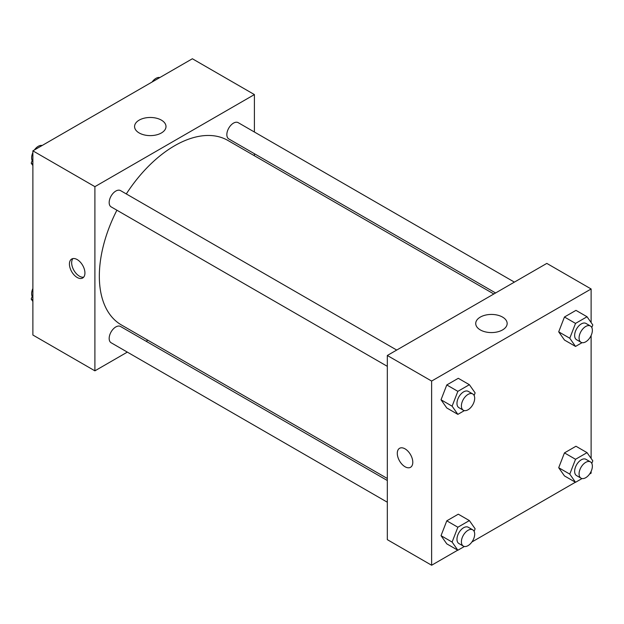 <?xml version="1.0" encoding="UTF-8"?>
<svg xmlns="http://www.w3.org/2000/svg" width="624" height="624" viewBox="0 0 624 624"><rect width="100%" height="100%" fill="white"/><g stroke="black" fill="none" stroke-linecap="round" stroke-linejoin="round"><path stroke-width="0.94" d="M127.327 352.115L94.903 370.835L32.877 335.026L32.877 150.844L192.371 58.757L254.405 94.575L254.405 132.015M254.405 153.722L254.405 155.75M139.175 120.128A15.717 9.071 180 0 1 156.296 118.162A15.717 9.071 180 0 1 166 126.547A15.717 9.071 180 0 1 150.283 135.619A15.717 9.071 180 0 1 134.573 126.547A15.717 9.071 180 0 1 139.175 120.128M94.903 370.835L94.903 186.662L32.877 150.844M94.903 186.662L254.405 94.575M77.181 277.469A10.967 6.334 60 0 1 70.021 267.805A10.967 6.334 60 0 1 71.698 259.022A10.967 6.334 60 0 1 82.664 265.348A10.967 6.334 60 0 1 82.664 278.008A10.967 6.334 60 0 1 77.181 277.469M72.93 258.57A10.967 6.334 -120 0 0 72.595 267.54A10.967 6.334 -120 0 0 79.412 276.175A10.967 6.334 -120 0 0 83.663 277.165M147.888 340.244L146.125 341.258M396.716 350.056L120.518 190.593A9.399 5.429 120 0 0 111.119 196.022A9.399 5.429 120 0 0 111.119 206.872L387.317 366.335M387.317 480.511L120.518 326.477A9.399 5.429 120 0 0 113.272 328.988A9.399 5.429 120 0 0 109.169 338.45A9.399 5.429 120 0 0 111.119 342.755L387.317 502.219M514.394 282.118L238.189 122.655A9.399 5.429 120 0 0 230.95 125.174A9.399 5.429 120 0 0 226.847 134.628A9.399 5.429 120 0 0 228.79 138.934L495.596 292.968M116.899 210.21A106.517 61.495 120 0 0 99.333 276.19A106.517 61.495 120 0 0 121.391 324.948L387.317 478.483M493.834 293.99L227.908 140.455A106.517 61.495 120 0 0 126.298 193.931M457.727 550.173L431.629 565.243L387.317 539.659L387.317 355.485L546.819 263.398L591.123 288.974L591.123 322.561M471.908 541.983L575.398 482.227M589.586 474.045L591.123 473.156L591.123 471.377M441.028 399.781L446.784 407.971L441.028 399.781L446.784 384.946L441.028 399.781L452.104 406.177L457.86 391.342L469.373 384.696L475.121 392.886L474.123 395.476M458.289 378.3L446.784 384.946L458.289 378.3L469.373 384.696M558.698 331.843L564.455 340.033L558.698 331.843L564.455 317.008L558.698 331.843L569.774 338.239L575.531 323.404L587.044 316.758L592.8 324.948L591.794 327.538M575.968 310.362L564.455 317.008L575.968 310.362L587.044 316.758M558.698 467.727L564.455 475.909L558.698 467.727L564.455 452.891L558.698 467.727L569.774 474.123L575.531 459.287L587.044 452.642L592.8 460.824L591.794 463.414M575.968 446.246L564.455 452.891L575.968 446.246L587.044 452.642M431.629 565.243L431.629 381.061L591.123 288.974M591.123 335.494L591.123 458.445M441.028 535.665L446.784 543.855L441.028 535.665L446.784 520.829L441.028 535.665L452.104 542.061L457.86 527.225L469.373 520.58L475.121 528.77L474.123 531.352M458.289 514.184L446.784 520.829L458.289 514.184L469.373 520.58M480.324 329.924A15.717 9.071 180 0 1 475.722 323.513A15.717 9.071 180 0 1 491.439 314.434A15.717 9.071 180 0 1 507.156 323.513A15.717 9.071 180 0 1 497.453 331.89A15.717 9.071 180 0 1 480.324 329.924M431.629 381.061L387.317 355.485M412.792 462.283A10.967 6.334 60 0 1 410.522 467.298A10.967 6.334 60 0 1 399.563 460.972A10.967 6.334 60 0 1 399.563 448.305A10.967 6.334 60 0 1 408.01 451.246A10.967 6.334 60 0 1 412.792 462.283M399.563 448.305A10.967 6.334 -120 0 0 399.563 460.964A10.967 6.334 -120 0 0 410.53 467.298M464.373 410.608L457.86 414.367L452.104 406.177M472.742 393.955L468.312 391.396A9.399 5.429 120 0 0 461.074 393.908A9.399 5.429 120 0 0 456.971 403.369A9.399 5.429 120 0 0 458.913 407.675L463.343 410.233A9.399 5.429 120 0 0 472.742 404.804A9.399 5.429 120 0 0 472.742 393.955A9.399 5.429 120 0 0 465.504 396.466A9.399 5.429 120 0 0 461.401 405.928A9.399 5.429 120 0 0 463.343 410.233M457.86 414.367L446.784 407.971M457.86 391.342L446.784 384.946M582.044 342.67L575.531 346.429L569.774 338.239M590.421 326.009L585.991 323.45A9.399 5.429 120 0 0 578.744 325.97A9.399 5.429 120 0 0 574.642 335.431A9.399 5.429 120 0 0 576.592 339.729L581.022 342.287A9.399 5.429 120 0 0 590.421 336.866A9.399 5.429 120 0 0 590.421 326.009A9.399 5.429 120 0 0 583.175 328.528A9.399 5.429 120 0 0 579.072 337.99A9.399 5.429 120 0 0 581.022 342.287M575.531 346.429L564.455 340.033M575.531 323.404L564.455 317.008M464.373 546.484L457.86 550.243L452.104 542.061M472.742 529.831L468.312 527.272A9.399 5.429 120 0 0 461.074 529.792A9.399 5.429 120 0 0 456.971 539.253A9.399 5.429 120 0 0 458.913 543.551L463.343 546.109A9.399 5.429 120 0 0 472.742 540.68A9.399 5.429 120 0 0 472.742 529.831A9.399 5.429 120 0 0 465.504 532.35A9.399 5.429 120 0 0 461.401 541.811A9.399 5.429 120 0 0 463.343 546.109M457.86 550.243L446.784 543.855M457.86 527.225L446.784 520.829M582.044 478.546L575.531 482.305L569.774 474.123M590.421 461.893L585.991 459.334A9.399 5.429 120 0 0 578.744 461.854A9.399 5.429 120 0 0 574.642 471.307A9.399 5.429 120 0 0 576.592 475.613L581.022 478.171A9.399 5.429 120 0 0 590.421 472.742A9.399 5.429 120 0 0 590.421 461.893A9.399 5.429 120 0 0 583.175 464.412A9.399 5.429 120 0 0 579.072 473.866A9.399 5.429 120 0 0 581.022 478.171M575.531 482.305L564.455 475.909M575.531 459.287L564.455 452.891M32.877 165.555L31.2 163.176L32.877 158.855M36.878 148.535L48.602 141.773M32.877 164.135L31.2 163.176M32.877 152.623A9.399 5.429 120 0 0 31.637 157.802A9.399 5.429 120 0 0 32.206 160.586M41.956 145.454A9.399 5.429 120 0 0 34.414 149.955M154.557 80.597L166.273 73.827M159.627 77.516A9.399 5.429 120 0 0 152.092 82.017M32.877 301.439L31.2 299.052L32.877 294.739M32.877 300.019L31.2 299.052M32.877 288.506A9.399 5.429 120 0 0 31.637 293.686A9.399 5.429 120 0 0 32.206 296.462"/></g></svg>

